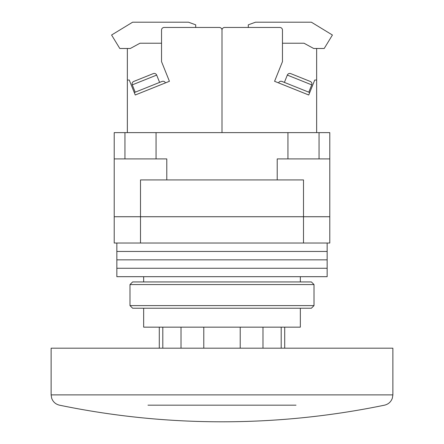 <?xml version="1.0" encoding="UTF-8"?>
<svg xmlns="http://www.w3.org/2000/svg" width="444" height="444" viewBox="0 0 444 444"><rect width="100%" height="100%" fill="white"/><g stroke="black" fill="none" stroke-linecap="round" stroke-linejoin="round"><path stroke-width="0.67" d="M300.344 308.23L300.344 327.156L143.656 327.156L143.656 308.23M300.344 281.94L300.344 276.684M143.656 281.94L143.656 276.684M303.496 243.029L303.496 216.744L329.787 216.744L329.787 243.029L114.213 243.029L114.213 216.744L140.504 216.744L140.504 243.029M303.496 216.744L140.504 216.744M327.156 243.029L327.156 251.443L116.844 251.443L116.844 259.857L327.156 259.857L116.844 259.857L116.844 268.27L327.156 268.27L116.844 268.27L116.844 276.684L327.156 276.684L327.156 251.443L116.844 251.443L116.844 243.029M314.013 305.6L311.383 308.23L132.617 308.23L129.987 305.6L314.013 305.6L314.013 284.571L129.987 284.571L132.617 281.94L311.383 281.94L314.013 284.571M129.987 305.6L129.987 284.571M159.285 348.19L159.285 327.156M296.015 405.178L147.985 405.178M222 348.19L392.879 348.19L392.879 394.883L51.121 394.883L51.121 348.19L222 348.19M277.206 179.937L277.206 158.908L329.787 158.908L329.787 216.716L114.213 216.716L114.213 132.617L124.947 132.617L124.947 158.908M114.213 158.908L166.794 158.908L166.794 179.937M287.945 158.908L287.945 132.617L156.055 132.617L156.055 158.908M329.787 158.908L329.787 132.617L319.053 132.617L319.053 158.908M303.496 216.716L303.496 179.937L140.504 179.937L140.504 216.716M127.356 48.49L127.356 132.617L124.947 132.617M319.053 132.617L287.945 132.617M316.644 48.49L316.644 80.037L314.741 80.037L308.741 94.999L274.581 81.302L282.467 61.633L282.467 30.087A2.631 2.631 0 0 0 279.837 27.456L224.631 27.456L248.29 27.456L248.29 24.831L255.511 22.2L311.383 22.2L332.417 35.021L324.203 48.49L313.692 48.49L304.023 43.229L282.467 43.229M127.356 80.037L129.26 80.037L135.259 94.999L169.419 81.302L161.533 61.633L161.533 30.087A2.631 2.631 0 0 1 164.163 27.456L219.369 27.456A2.631 2.631 0 0 1 222 30.087L222 132.617L222 30.087A2.631 2.631 0 0 1 224.631 27.456M316.644 80.037L316.644 132.617M308.741 94.999L274.581 81.302M290.914 73.693L298.673 76.801L290.914 73.693M290.742 73.621A2.631 2.631 0 0 0 287.324 75.086L311.727 84.871A2.631 2.631 0 0 0 310.262 81.452L298.673 76.801M287.324 75.086L284.388 82.406M311.727 84.871L308.791 92.191M309.718 92.563L281.951 81.424C280.414 80.991 279.276 81.48 278.532 82.889C279.276 81.48 280.414 80.991 281.951 81.424M219.369 27.456L195.71 27.456L195.71 24.831L188.489 22.2L132.617 22.2L111.583 35.021L119.797 48.49L130.308 48.49L139.977 43.229L161.533 43.229M127.356 132.617L156.055 132.617M135.259 94.999L169.419 81.302M153.258 73.621L145.327 76.801L153.258 73.621A2.631 2.631 0 0 1 156.677 75.086L159.612 82.406M156.677 75.086L132.273 84.871A2.631 2.631 0 0 1 133.738 81.452L145.327 76.801M132.273 84.871L135.209 92.191M134.282 92.563L162.049 81.424C163.586 80.991 164.724 81.48 165.468 82.889C164.724 81.48 163.586 80.991 162.049 81.424M203.785 327.156L203.785 348.19M240.215 348.19L240.215 327.156M281.196 348.19L281.196 327.156M262.981 327.156L262.981 348.19M162.804 327.156L162.804 348.19M181.019 348.19L181.019 327.156M51.121 394.883L51.682 398.268C53.069 401.953 55.678 404.256 59.507 405.178A802.58 802.58 0 0 0 384.493 405.178C388.322 404.256 390.931 401.953 392.318 398.268L392.879 394.883M284.715 348.19L284.715 327.156"/></g></svg>
